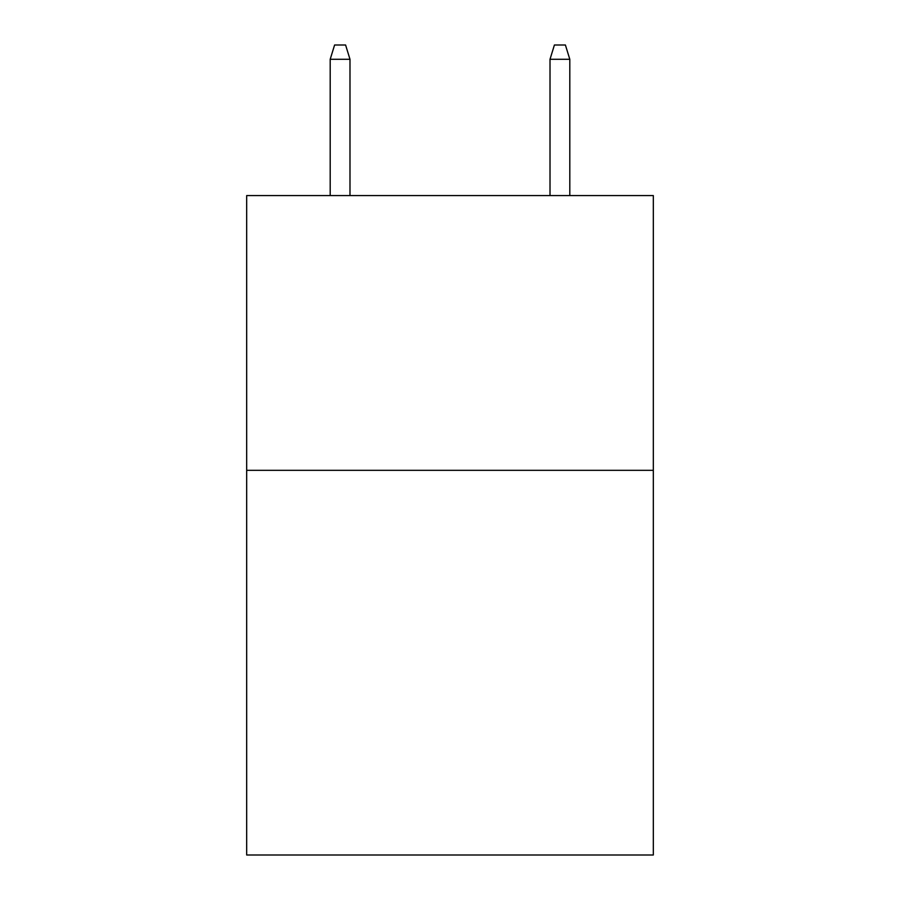 <?xml version="1.0" encoding="UTF-8"?>
<svg xmlns="http://www.w3.org/2000/svg" width="900" height="900" viewBox="0 0 900 900"><rect width="100%" height="100%" fill="white"/><g stroke="black" fill="none" stroke-linecap="round" stroke-linejoin="round"><path stroke-width="1.35" d="M653.321 470.329L653.321 855L246.679 855L246.679 195.57L653.321 195.57L653.321 470.329L246.679 470.329M349.988 195.57L349.988 59.288L330.199 59.288L330.199 195.57M330.199 59.288L334.598 45L345.589 45L349.988 59.288M550.012 59.288L554.411 45L565.403 45L569.801 59.288L550.012 59.288L550.012 195.57M569.801 59.288L569.801 195.57"/></g></svg>
